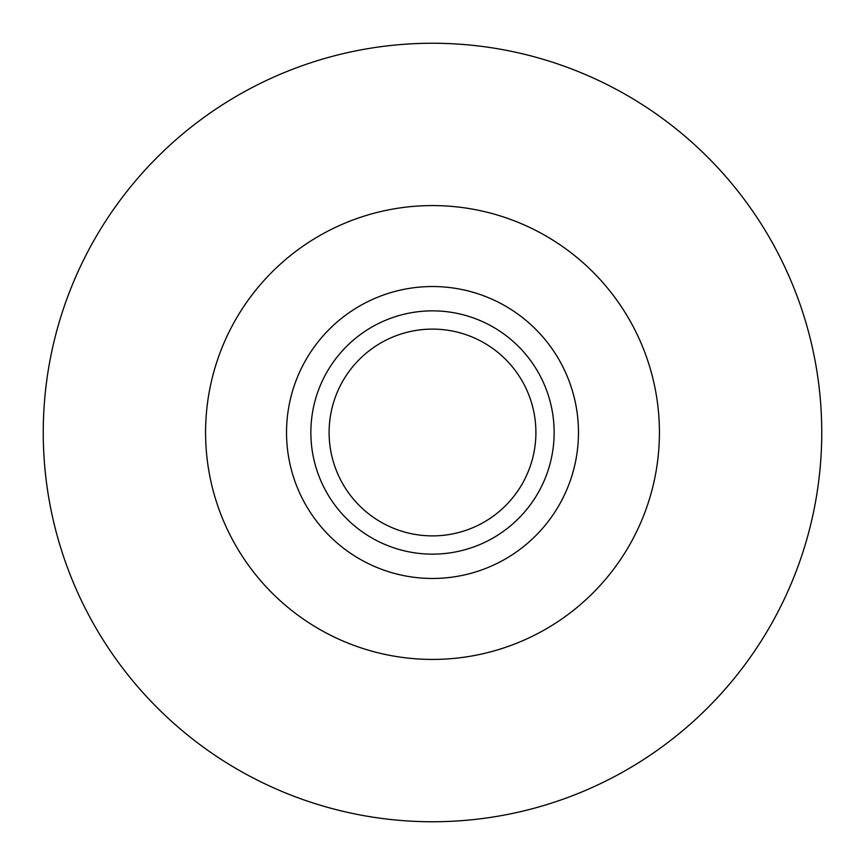 <?xml version="1.0" encoding="UTF-8"?>
<svg xmlns="http://www.w3.org/2000/svg" width="865" height="865" viewBox="0 0 865 865"><rect width="100%" height="100%" fill="white"/><g stroke="black" fill="none" stroke-linecap="round" stroke-linejoin="round"><path stroke-width="1.3" d="M554.141 432.5A121.641 121.641 0 0 0 432.5 310.859A121.641 121.641 0 0 0 310.859 432.5A121.641 121.641 0 0 0 432.5 554.141A121.641 121.641 0 0 0 554.141 432.5M535.9 432.5A103.389 103.389 0 0 0 432.5 329.111A103.389 103.389 0 0 0 329.111 432.5A103.389 103.389 0 0 0 432.5 535.889A103.389 103.389 0 0 0 535.9 432.5M578.469 432.5A145.969 145.969 0 0 0 432.5 286.531A145.969 145.969 0 0 0 286.531 432.5A145.969 145.969 0 0 0 432.5 578.469A145.969 145.969 0 0 0 578.469 432.5M659.422 432.5A226.922 226.922 0 0 0 432.5 205.578A226.922 226.922 0 0 0 205.578 432.5A226.922 226.922 0 0 0 432.5 659.422A226.922 226.922 0 0 0 659.422 432.5M821.75 432.5A389.25 389.25 0 0 0 432.5 43.25A389.25 389.25 0 0 0 43.25 432.5A389.25 389.25 0 0 0 432.5 821.75A389.25 389.25 0 0 0 821.75 432.5"/></g></svg>
